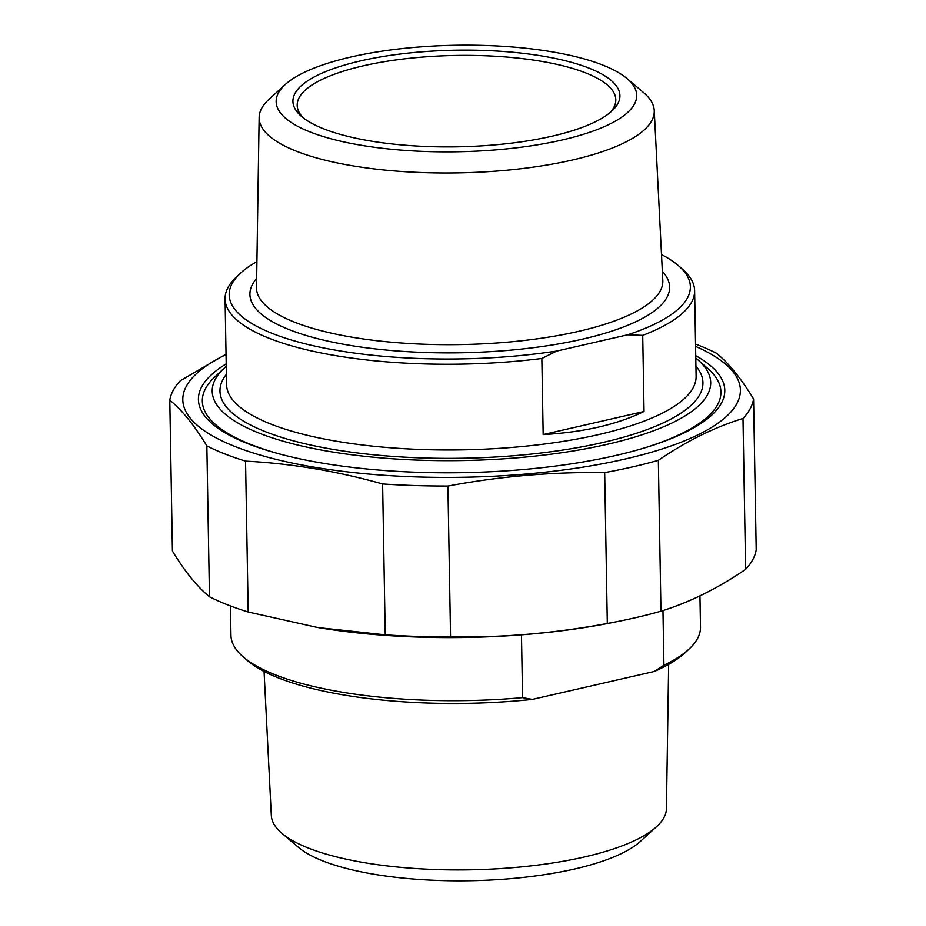<?xml version="1.0" encoding="UTF-8"?>
<svg xmlns="http://www.w3.org/2000/svg" width="926" height="926" viewBox="0 0 926 926"><rect width="100%" height="100%" fill="white"/><g stroke="black" fill="none" stroke-linecap="round" stroke-linejoin="round"><path stroke-width="1.39" d="M604.69 472.607A292.257 86.338 -1 0 0 632.62 466.889A292.257 86.338 -1 0 0 658.351 460.315L660.979 611.195A292.257 86.338 179 0 1 635.248 617.769A292.257 86.338 179 0 1 619.714 621.115A292.257 86.338 179 0 1 607.317 623.487L604.69 472.607C552.336 471.82 500.086 476.311 447.918 486.057L450.557 636.938A292.257 86.338 179 0 1 385.239 634.854L382.612 483.962A292.257 86.338 -1 0 0 447.918 486.057M206.845 445.892A292.257 86.338 -1 0 0 245.552 461.136L248.191 612.017A292.257 86.338 179 0 1 209.484 596.772L206.845 445.892C194.402 425.381 182.052 410.137 169.794 400.159L172.421 551.039C184.876 571.55 197.226 586.795 209.484 596.772M226.048 354.16L180.373 380.69A292.257 86.338 -1 0 0 169.794 400.159M753.579 398.99L756.206 549.87A292.257 86.338 179 0 1 745.627 569.34L742.999 418.459A292.257 86.338 -1 0 0 753.579 398.99C741.124 378.479 728.774 363.235 716.516 353.257A292.257 86.338 -1 0 0 695.565 344.078M742.999 418.459C714.687 427.152 686.479 441.1 658.351 460.315M660.979 611.195C689.291 602.502 717.511 588.554 745.627 569.34M619.714 621.115L612.653 622.538A278.842 82.379 179 0 1 318.579 627.666L385.239 634.854M450.557 636.938C502.899 637.713 555.16 633.234 607.317 623.487M248.191 612.017L317.479 627.481M226.048 354.589A278.842 82.379 -1 0 0 270.496 457.942A278.842 82.379 -1 0 0 624.691 459.134A278.842 82.379 -1 0 0 695.6 346.393M382.612 483.962C336.832 471.091 291.146 463.486 245.552 461.136M226.21 363.872A263.227 77.761 -1 0 0 211.741 423.321A263.227 77.761 -1 0 0 462.954 472.665A263.227 77.761 -1 0 0 712.302 414.582A263.227 77.761 -1 0 0 695.762 355.677M644.045 411.48C616.982 424.594 583.357 432.292 543.18 434.583L644.045 411.48L642.725 335.374A234.81 69.369 -1 0 0 694.627 290.683A234.81 69.369 -1 0 0 682.751 269.431L678.7 265.878A230.62 68.13 179 0 1 627.712 334.795L642.725 335.374M543.18 434.583L541.849 358.478L556.711 351.058L627.712 334.795M556.711 351.058A230.62 68.13 179 0 1 307.2 344.298A230.62 68.13 179 0 1 240.135 273.529A230.62 68.13 179 0 1 256.907 261.618M240.135 273.529L236.211 277.221A234.81 69.369 -1 0 0 225.076 298.878A234.81 69.369 -1 0 0 269.431 338.395A234.81 69.369 -1 0 0 541.849 358.478M695.808 358.084A249.279 73.64 179 0 1 698.088 359.994A249.279 73.64 179 0 1 462.745 460.535A249.279 73.64 179 0 1 224.046 368.27A249.279 73.64 179 0 1 226.257 366.279M661.511 254.557A230.62 68.13 179 0 1 678.7 265.878M285.277 84.509L269.142 99.175A197.597 58.373 -1 0 0 259.141 117.417A197.597 58.373 -1 0 0 296.459 151.239A197.597 58.373 -1 0 0 518.826 168.972A197.597 58.373 -1 0 0 654.254 110.518A197.597 58.373 -1 0 0 643.628 92.635L626.983 78.536A180.304 53.268 179 0 1 457.363 151.783A180.304 53.268 179 0 1 285.277 84.509A180.304 53.268 179 0 1 429.027 46.3A180.304 53.268 179 0 1 602.641 65.028A180.304 53.268 179 0 1 626.983 78.536M303.358 117.949A159.341 47.076 179 0 1 297.188 105.309A159.341 47.076 179 0 1 407.139 58.546A159.341 47.076 179 0 1 585.707 72.922A159.341 47.076 179 0 1 615.813 99.742A159.341 47.076 179 0 1 610.084 112.59M589.04 68.142A163.532 48.314 -1 0 0 382.056 56.671A163.532 48.314 -1 0 0 301.193 116.167A163.532 48.314 -1 0 0 457.27 146.829A163.532 48.314 -1 0 0 612.179 110.738A163.532 48.314 -1 0 0 589.04 68.142M224.046 368.27L214.624 377.125A259.338 76.615 -1 0 0 202.331 401.039A259.338 76.615 -1 0 0 251.316 444.688A259.338 76.615 -1 0 0 280.231 454.157M644.936 447.79A259.338 76.615 -1 0 0 720.926 391.987A259.338 76.615 -1 0 0 707.811 368.513L698.088 359.994M662.97 610.57L663.93 665.25L654.242 671.489L532.404 699.408L522.577 697.637L521.477 634.854M522.577 697.637A234.81 69.369 179 0 1 242.832 656.569L246.883 660.122A230.62 68.13 -1 0 0 532.404 699.408M654.242 671.489A230.62 68.13 -1 0 0 685.448 652.471L689.372 648.779A234.81 69.369 179 0 1 663.93 665.25M242.832 656.569A234.81 69.369 179 0 1 230.956 635.317L230.435 605.951M699.952 595.869L700.507 627.122A234.81 69.369 179 0 1 689.372 648.779M668.665 664.382L666.442 808.583A197.597 58.373 179 0 1 656.441 826.825A197.597 58.373 179 0 1 498.906 868.692A197.597 58.373 179 0 1 308.624 848.17A197.597 58.373 179 0 1 281.955 833.365A197.597 58.373 179 0 1 271.318 815.482L264.06 671.443M281.955 833.365L298.6 847.464A180.304 53.268 -1 0 0 322.931 860.972A180.304 53.268 -1 0 0 496.556 879.7A180.304 53.268 -1 0 0 640.294 841.491L656.441 826.825M694.627 290.683L696.12 376.396A234.81 69.369 179 0 1 598.682 434.572A234.81 69.369 179 0 1 270.924 424.108A234.81 69.369 179 0 1 226.569 384.591L225.076 298.878M226.395 374.301A241.524 71.348 -1 0 0 327.399 448.392A241.524 71.348 -1 0 0 602.722 442.524A241.524 71.348 -1 0 0 695.947 366.106M654.254 110.518L662.819 280.439A203.199 60.028 179 0 1 578.519 331.369A203.199 60.028 179 0 1 294.896 322.306A203.199 60.028 179 0 1 256.514 287.523L259.141 117.417M256.652 278.413A209.901 62.007 -1 0 0 341.277 343.847A209.901 62.007 -1 0 0 582.547 339.124A209.901 62.007 -1 0 0 662.356 271.341"/></g></svg>
